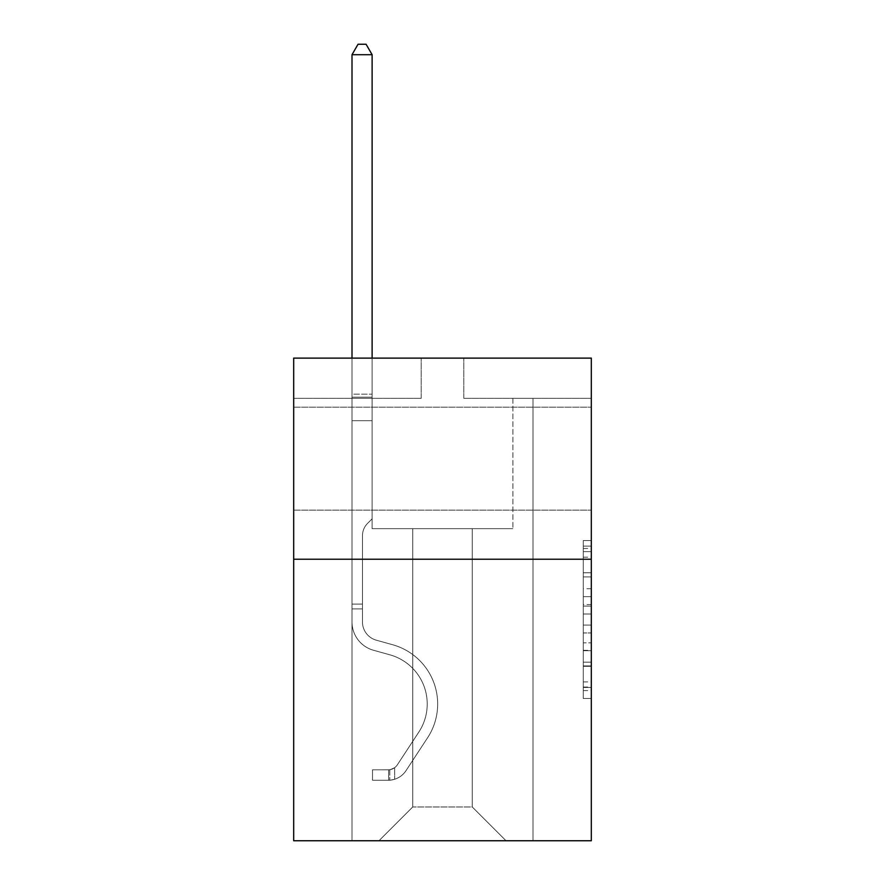 <?xml version="1.0" encoding="UTF-8"?>
<svg xmlns="http://www.w3.org/2000/svg" width="885" height="885" viewBox="0 0 885 885"><rect width="100%" height="100%" fill="white"/><g stroke="black" fill="none" stroke-linecap="round" stroke-linejoin="round"><path stroke-width="0.66" stroke-dasharray="4.42 3.32" d="M591.313 458.673L591.313 407.188L591.313 458.673M293.687 458.673L293.687 407.188L293.687 458.673M583.27 588.757L583.27 614.013L591.313 614.013L591.313 690.61L591.313 548.49L591.313 614.013L583.27 614.013L583.27 546.111L583.27 698.497L583.27 540.591L583.27 687.446L591.313 687.446L583.27 687.446L591.313 687.446L583.27 687.446L583.27 662.179L583.27 698.497L591.313 698.497L591.313 540.591L591.313 687.048L591.313 625.075L583.27 625.075L591.313 625.075L591.313 662.179L591.313 551.643L583.27 551.643L591.313 551.643L591.313 698.497L591.313 548.49L591.313 698.497L583.27 698.497L583.27 540.591L591.313 540.591L591.313 548.49L591.313 540.591L591.313 548.49L591.313 540.591L591.313 546.111L591.313 540.591L583.27 540.591L583.27 551.643L591.313 551.643L583.27 551.643L583.27 588.757L591.313 588.757M591.313 604.543L591.313 596.645L591.313 604.543L583.27 604.543L583.27 572.761L583.27 666.328L583.27 642.842L591.313 642.842L583.27 642.842L583.27 698.497L591.313 698.497L583.27 698.497L591.313 698.497L583.27 698.497L583.27 540.591L591.313 540.591L583.27 540.591L591.313 540.591L583.27 540.591L583.27 604.543L591.313 604.543M591.313 559.22L591.313 840.75L293.687 840.75L293.687 559.22L591.313 559.22L591.313 358.115L463.817 358.115L591.313 358.115L591.313 398.338L591.313 358.115L293.687 358.115L421.183 358.115L293.687 358.115L293.687 559.22L591.313 559.22L293.687 559.22M472.258 528.655L472.258 806.965L506.043 840.75L532.991 840.75L532.991 398.338L512.88 398.338L532.991 398.338L512.88 398.338L532.991 398.338L512.88 398.338L532.991 398.338L512.88 398.338L532.991 398.338L512.88 398.338L532.991 398.338L512.88 398.338L532.991 398.338L532.991 840.75L532.991 398.338L532.991 840.75L532.991 398.338L532.991 840.75L532.991 398.338L532.991 840.75L532.991 398.338L532.991 840.75L532.991 398.338L532.991 840.75L378.957 840.75L506.043 840.75L472.258 806.965L506.043 840.75L472.258 806.965L506.043 840.75L472.258 806.965L506.043 840.75L472.258 806.965L506.043 840.75L472.258 806.965L506.043 840.75L472.258 806.965L412.742 806.965L412.742 528.655L412.742 806.965L412.742 528.655L412.742 806.965L378.957 840.75L412.742 806.965L378.957 840.75L412.742 806.965L412.742 528.655L472.258 528.655L472.258 806.965L506.043 840.75L472.258 806.965L472.258 528.655L472.258 806.965L472.258 528.655L472.258 806.965L472.258 528.655L472.258 806.965L472.258 528.655L472.258 806.965L472.258 528.655L472.258 806.965L472.258 528.655L372.12 528.655L372.12 398.338L352.009 398.338L352.009 840.75L378.957 840.75L352.009 840.75L378.957 840.75L352.009 840.75L378.957 840.75L352.009 840.75L378.957 840.75L352.009 840.75L378.957 840.75L352.009 840.75L378.957 840.75L352.009 840.75L352.009 398.338L352.009 840.75L352.009 398.338L352.009 840.75L352.009 398.338L352.009 840.75L352.009 398.338L352.009 840.75L352.009 398.338L352.009 840.75L352.009 398.338L372.12 398.338L352.009 398.338L372.12 398.338L352.009 398.338L372.12 398.338L352.009 398.338L372.12 398.338L352.009 398.338L372.12 398.338L352.009 398.338L372.12 398.338L372.12 528.655L372.12 398.338L372.12 528.655L372.12 398.338L372.12 528.655L372.12 398.338L372.12 528.655L372.12 398.338L372.12 528.655L372.12 398.338L372.12 528.655L412.742 528.655L372.12 528.655L412.742 528.655L372.12 528.655L412.742 528.655L372.12 528.655L412.742 528.655L372.12 528.655L412.742 528.655L372.12 528.655L412.742 528.655L412.742 806.965L378.957 840.75L412.742 806.965L412.742 528.655L412.742 806.965L378.957 840.75L412.742 806.965L412.742 528.655L412.742 806.965L378.957 840.75L412.742 806.965L412.742 528.655L412.742 806.965L378.957 840.75L412.742 806.965L412.742 528.655L412.742 806.965L378.957 840.75L412.742 806.965L472.258 806.965L472.258 528.655L512.88 528.655L472.258 528.655M421.183 398.338L293.687 398.338L421.183 398.338L421.183 358.115L421.183 398.338M293.687 398.338L293.687 358.115L293.687 398.338M463.817 398.338L591.313 398.338L463.817 398.338L463.817 358.115L463.817 398.338M512.88 398.338L512.88 528.655L512.88 398.338M583.27 614.013L591.313 614.013L583.27 614.013M583.27 546.111L583.27 540.591L583.27 546.111L591.313 546.111L583.27 546.111M583.27 665.929L583.27 632.963L583.27 665.929L591.313 665.929L583.27 665.929M583.27 632.963L583.27 625.075L591.313 625.075L583.27 625.075L583.27 632.963L591.313 632.963L583.27 632.963M583.27 572.761L583.27 551.643L583.27 572.761L591.313 572.761L583.27 572.761M583.27 540.591L591.313 540.591L583.27 540.591L583.27 548.49L583.27 540.591L591.313 540.591M583.27 698.497L591.313 698.497L583.27 698.497L583.27 690.61L583.27 698.497M352.009 608.924L352.009 54.704L352.009 420.696L352.009 54.704L372.12 54.704L372.12 394.157L372.12 54.704L352.009 54.704L358.038 44.25L366.08 44.25L358.038 44.25L352.009 54.704L352.009 420.696L352.009 54.704L372.12 54.704L366.08 44.25L372.12 54.704L372.12 420.696L352.009 420.696L352.009 397.155L352.009 420.696L372.12 420.696L372.12 518.831L367.585 523.367A17.479 17.479 0 0 0 362.463 535.724A17.479 17.479 0 0 1 367.585 523.367L372.12 518.831L372.12 54.704L352.009 54.704L358.038 44.25L366.08 44.25L358.038 44.25L352.009 54.704L352.009 397.155L352.009 54.704L372.12 54.704L366.08 44.25L372.12 54.704L372.12 420.696L352.009 420.696L352.009 621.967A29.36 29.36 0 0 0 373.481 650.254A29.36 29.36 0 0 1 352.009 621.967L352.009 420.696L372.12 420.696L372.12 518.831L367.585 523.367A17.479 17.479 0 0 0 362.463 535.724A17.479 17.479 0 0 1 367.585 523.367L372.12 518.831L372.12 54.704L352.009 54.704L358.038 44.25L366.08 44.25L358.038 44.25L352.009 54.704L352.009 621.967A29.36 29.36 0 0 0 373.481 650.254A29.36 29.36 0 0 1 352.009 621.967L352.009 420.696L372.12 420.696L372.12 518.831L367.585 523.367A17.479 17.479 0 0 0 362.463 535.724A17.479 17.479 0 0 1 367.585 523.367L372.12 518.831L372.12 420.696L352.009 420.696L352.009 621.967A29.36 29.36 0 0 0 373.481 650.254A29.36 29.36 0 0 1 352.009 621.967L352.009 420.696L372.12 420.696L372.12 397.155L372.12 518.831L367.585 523.367A17.479 17.479 0 0 0 362.463 535.724A17.479 17.479 0 0 1 367.585 523.367L372.12 518.831L372.12 420.696L352.009 420.696L352.009 621.967A29.36 29.36 0 0 0 373.481 650.254L389.854 654.811L373.481 650.254A29.36 29.36 0 0 1 352.009 621.967L352.009 420.696L372.12 420.696L372.12 394.157L372.12 518.831L367.585 523.367A17.479 17.479 0 0 0 362.463 535.724A17.479 17.479 0 0 1 367.585 523.367L372.12 518.831L372.12 420.696L352.009 420.696L352.009 621.967A29.36 29.36 0 0 0 373.481 650.254A29.36 29.36 0 0 1 352.009 621.967L352.009 420.696L372.12 420.696L372.12 54.704L366.08 44.25L372.12 54.704L372.12 518.831L367.585 523.367A17.479 17.479 0 0 0 362.463 535.724A17.479 17.479 0 0 1 367.585 523.367L372.12 518.831L372.12 420.696L352.009 420.696L352.009 621.967L352.009 608.924L362.463 608.924L362.463 604.101L352.009 604.101L362.463 604.101L362.463 621.967L362.463 535.724L362.463 621.967A18.906 18.906 0 0 0 376.291 640.176A18.906 18.906 0 0 1 362.463 621.967L362.463 535.724L362.463 621.967L362.463 604.101L352.009 604.101L362.463 604.101L362.463 621.967A18.906 18.906 0 0 0 376.291 640.176A18.906 18.906 0 0 1 362.463 621.967L362.463 535.724L362.463 621.967A18.906 18.906 0 0 0 376.291 640.176A18.906 18.906 0 0 1 362.463 621.967L362.463 535.724L362.463 621.967L362.463 604.101L352.009 604.101L362.463 604.101L362.463 621.967A18.906 18.906 0 0 0 376.291 640.176L392.663 644.745L376.291 640.176A18.906 18.906 0 0 1 362.463 621.967L362.463 535.724L362.463 621.967A18.906 18.906 0 0 0 376.291 640.176A18.906 18.906 0 0 1 362.463 621.967L362.463 535.724L362.463 621.967L362.463 608.924L352.009 608.924M388.603 780.26A21.317 21.317 0 0 0 406.027 770.636L427.588 737.769A61.541 61.541 0 0 0 392.663 644.745L376.291 640.176A18.906 18.906 0 0 1 362.463 621.967A18.906 18.906 0 0 0 376.291 640.176L392.663 644.745L376.291 640.176A18.906 18.906 0 0 1 362.463 621.967A18.906 18.906 0 0 0 376.291 640.176A18.906 18.906 0 0 1 362.463 621.967A18.906 18.906 0 0 0 376.291 640.176L392.663 644.745A61.541 61.541 0 0 1 427.588 737.769A61.541 61.541 0 0 0 392.663 644.745L376.291 640.176A18.906 18.906 0 0 1 362.463 621.967A18.906 18.906 0 0 0 376.291 640.176L392.663 644.745L376.291 640.176A18.906 18.906 0 0 1 362.463 621.967A18.906 18.906 0 0 0 376.291 640.176A18.906 18.906 0 0 1 362.463 621.967A18.906 18.906 0 0 0 376.291 640.176L392.663 644.745L376.291 640.176A18.906 18.906 0 0 1 362.463 621.967A18.906 18.906 0 0 0 376.291 640.176L392.663 644.745A61.541 61.541 0 0 1 427.588 737.769A61.541 61.541 0 0 0 392.663 644.745L376.291 640.176L392.663 644.745A61.541 61.541 0 0 1 427.588 737.769L406.027 770.636L427.588 737.769A61.541 61.541 0 0 0 392.663 644.745L376.291 640.176L392.663 644.745A61.541 61.541 0 0 1 427.588 737.769A61.541 61.541 0 0 0 392.663 644.745L376.291 640.176L392.663 644.745A61.541 61.541 0 0 1 427.588 737.769A61.541 61.541 0 0 0 392.663 644.745L376.291 640.176L392.663 644.745A61.541 61.541 0 0 1 427.588 737.769L406.027 770.636L427.588 737.769A61.541 61.541 0 0 0 392.663 644.745A61.541 61.541 0 0 1 427.588 737.769A61.541 61.541 0 0 0 392.663 644.745A61.541 61.541 0 0 1 427.588 737.769L406.027 770.636A21.317 21.317 0 0 1 394.644 779.265A21.317 21.317 0 0 0 406.027 770.636L427.588 737.769A61.541 61.541 0 0 0 392.663 644.745A61.541 61.541 0 0 1 427.588 737.769L406.027 770.636L427.588 737.769A61.541 61.541 0 0 0 392.663 644.745A61.541 61.541 0 0 1 427.588 737.769A61.541 61.541 0 0 0 392.663 644.745A61.541 61.541 0 0 1 427.588 737.769L406.027 770.636L427.588 737.769A61.541 61.541 0 0 0 392.663 644.745A61.541 61.541 0 0 1 427.588 737.769L406.027 770.636A21.317 21.317 0 0 1 394.644 779.265C388.438 780.581 388.438 780.581 394.644 779.265C388.438 780.581 388.438 780.581 394.644 779.265A21.317 21.317 0 0 0 406.027 770.636L427.588 737.769L406.027 770.636A21.317 21.317 0 0 1 394.644 779.265C388.438 780.581 388.438 780.581 394.644 779.265C388.438 780.581 388.438 780.581 394.644 779.265A21.317 21.317 0 0 0 406.027 770.636L427.588 737.769L406.027 770.636A21.317 21.317 0 0 1 394.644 779.265C388.438 780.581 388.438 780.581 394.644 779.265C388.438 780.581 388.438 780.581 394.644 779.265A21.317 21.317 0 0 0 406.027 770.636L427.588 737.769L406.027 770.636A21.317 21.317 0 0 1 394.644 779.265C388.438 780.581 388.438 780.581 394.644 779.265C388.438 780.581 388.438 780.581 394.644 779.265A21.317 21.317 0 0 0 406.027 770.636L427.588 737.769L406.027 770.636A21.317 21.317 0 0 1 394.644 779.265C388.438 780.581 388.438 780.581 394.644 779.265C388.438 780.581 388.438 780.581 394.644 779.265A21.317 21.317 0 0 0 406.027 770.636A21.317 21.317 0 0 1 388.603 780.26L388.603 769.795A10.863 10.863 0 0 0 397.288 764.906L418.848 732.039A51.076 51.076 0 0 0 389.854 654.811L373.481 650.254A29.36 29.36 0 0 1 352.009 621.967A29.36 29.36 0 0 0 373.481 650.254L389.854 654.811A51.076 51.076 0 0 1 418.848 732.039A51.076 51.076 0 0 0 389.854 654.811L373.481 650.254A29.36 29.36 0 0 1 352.009 621.967A29.36 29.36 0 0 0 373.481 650.254A29.36 29.36 0 0 1 352.009 621.967A29.36 29.36 0 0 0 373.481 650.254L389.854 654.811L373.481 650.254A29.36 29.36 0 0 1 352.009 621.967A29.36 29.36 0 0 0 373.481 650.254L389.854 654.811L373.481 650.254A29.36 29.36 0 0 1 352.009 621.967A29.36 29.36 0 0 0 373.481 650.254A29.36 29.36 0 0 1 352.009 621.967A29.36 29.36 0 0 0 373.481 650.254L389.854 654.811A51.076 51.076 0 0 1 418.848 732.039A51.076 51.076 0 0 0 389.854 654.811L373.481 650.254A29.36 29.36 0 0 1 352.009 621.967A29.36 29.36 0 0 0 373.481 650.254L389.854 654.811A51.076 51.076 0 0 1 418.848 732.039L397.288 764.906L418.848 732.039A51.076 51.076 0 0 0 389.854 654.811L373.481 650.254L389.854 654.811A51.076 51.076 0 0 1 418.848 732.039A51.076 51.076 0 0 0 389.854 654.811L373.481 650.254L389.854 654.811A51.076 51.076 0 0 1 418.848 732.039A51.076 51.076 0 0 0 389.854 654.811L373.481 650.254L389.854 654.811A51.076 51.076 0 0 1 418.848 732.039L397.288 764.906L418.848 732.039A51.076 51.076 0 0 0 389.854 654.811A51.076 51.076 0 0 1 418.848 732.039A51.076 51.076 0 0 0 389.854 654.811A51.076 51.076 0 0 1 418.848 732.039L397.288 764.906A10.863 10.863 0 0 1 394.644 767.693C388.548 770.492 388.548 770.492 394.644 767.693C388.548 770.492 388.548 770.492 394.644 767.693A10.863 10.863 0 0 0 397.288 764.906L418.848 732.039A51.076 51.076 0 0 0 389.854 654.811A51.076 51.076 0 0 1 418.848 732.039L397.288 764.906L418.848 732.039A51.076 51.076 0 0 0 389.854 654.811A51.076 51.076 0 0 1 418.848 732.039A51.076 51.076 0 0 0 389.854 654.811A51.076 51.076 0 0 1 418.848 732.039L397.288 764.906L418.848 732.039A51.076 51.076 0 0 0 389.854 654.811A51.076 51.076 0 0 1 418.848 732.039L397.288 764.906A10.863 10.863 0 0 1 394.644 767.693C388.548 770.492 388.548 770.492 394.644 767.693C388.548 770.492 388.548 770.492 394.644 767.693A10.863 10.863 0 0 0 397.288 764.906L418.848 732.039L397.288 764.906A10.863 10.863 0 0 1 394.644 767.693C388.548 770.492 388.548 770.492 394.644 767.693C388.548 770.492 388.548 770.492 394.644 767.693A10.863 10.863 0 0 0 397.288 764.906L418.848 732.039L397.288 764.906A10.863 10.863 0 0 1 394.644 767.693C388.548 770.492 388.548 770.492 394.644 767.693C388.548 770.492 388.548 770.492 394.644 767.693A10.863 10.863 0 0 0 397.288 764.906L418.848 732.039L397.288 764.906A10.863 10.863 0 0 1 394.644 767.693C388.548 770.492 388.548 770.492 394.644 767.693C388.548 770.492 388.548 770.492 394.644 767.693A10.863 10.863 0 0 0 397.288 764.906L418.848 732.039L397.288 764.906A10.863 10.863 0 0 1 394.644 767.693C388.548 770.492 388.548 770.492 394.644 767.693C388.548 770.492 388.548 770.492 394.644 767.693A10.863 10.863 0 0 0 397.288 764.906A10.863 10.863 0 0 1 388.603 769.795L388.603 780.26L372.519 780.26L388.603 780.26A21.317 21.317 0 0 0 406.027 770.636A21.317 21.317 0 0 1 388.603 780.26L388.603 769.795L372.519 769.806L388.603 769.795A10.863 10.863 0 0 0 397.288 764.906A10.863 10.863 0 0 1 388.603 769.795L388.603 780.26L372.519 780.26L372.519 769.806L372.519 780.26L388.603 780.26A21.317 21.317 0 0 0 406.027 770.636A21.317 21.317 0 0 1 388.603 780.26L388.603 769.795L372.519 769.806L388.603 769.795A10.863 10.863 0 0 0 397.288 764.906A10.863 10.863 0 0 1 388.603 769.795L388.603 780.26L372.519 780.26L372.519 769.806L372.519 780.26L388.603 780.26A21.317 21.317 0 0 0 406.027 770.636A21.317 21.317 0 0 1 388.603 780.26L388.603 769.795L372.519 769.806L388.603 769.795A10.863 10.863 0 0 0 397.288 764.906A10.863 10.863 0 0 1 388.603 769.795L388.603 780.26L372.519 780.26L372.519 769.806L372.519 780.26L388.603 780.26A21.317 21.317 0 0 0 406.027 770.636A21.317 21.317 0 0 1 388.603 780.26L388.603 769.795L372.519 769.806L388.603 769.795A10.863 10.863 0 0 0 397.288 764.906A10.863 10.863 0 0 1 388.603 769.795L388.603 780.26L372.519 780.26L372.519 769.806L372.519 780.26L388.603 780.26A21.317 21.317 0 0 0 406.027 770.636A21.317 21.317 0 0 1 388.603 780.26L388.603 769.795L372.519 769.806L388.603 769.795A10.863 10.863 0 0 0 397.288 764.906A10.863 10.863 0 0 1 388.603 769.795L388.603 780.26L372.519 780.26L372.519 769.806L372.519 780.26L388.603 780.26M352.009 358.115L352.009 54.704L372.12 54.704L352.009 54.704L358.038 44.25L366.08 44.25L358.038 44.25L352.009 54.704L352.009 394.157L352.009 54.704L372.12 54.704L366.08 44.25L372.12 54.704L372.12 394.157L372.12 54.704L352.009 54.704L358.038 44.25L366.08 44.25L358.038 44.25L352.009 54.704L372.12 54.704L366.08 44.25L372.12 54.704L372.12 358.115M372.519 769.806L388.205 769.806L372.519 769.806L372.519 780.26L372.519 769.806M352.009 394.157L352.009 397.155L352.009 394.157L372.12 394.157L352.009 394.157M394.644 779.265C388.438 780.581 388.438 780.581 394.644 779.265C388.438 780.581 388.438 780.581 394.644 779.265L394.644 767.693L394.644 779.265M372.12 54.704L366.08 44.25L358.038 44.25L352.009 54.704M583.27 662.179L591.313 662.179L583.27 662.179M583.27 650.342L591.313 650.342M583.27 576.909L591.313 576.909L583.27 576.909M583.27 548.49L591.313 548.49M583.27 690.61L591.313 690.61M583.27 681.915L591.313 681.915M583.27 557.174L591.313 557.174M583.27 606.125L591.313 606.125L583.27 606.125M583.27 650.729L591.313 650.729L583.27 650.729M583.27 666.328L591.313 666.328L583.27 666.328M583.27 596.645L591.313 596.645L583.27 596.645M352.009 397.155L372.12 397.155L352.009 397.155M293.687 407.188L591.313 407.188L293.687 407.188M583.27 687.048L591.313 687.048M583.27 687.446L591.313 687.446M583.27 551.643L591.313 551.643M293.687 510.147L591.313 510.147L293.687 510.147M389.809 769.684L389.809 780.205L389.809 769.684"/><path stroke-width="1.33" d="M591.313 559.22L591.313 840.75L293.687 840.75L293.687 358.115L591.313 358.115L591.313 559.22L293.687 559.22M372.12 358.115L372.12 54.704L352.009 54.704L352.009 358.115M352.009 54.704L358.038 44.25L366.08 44.25L372.12 54.704"/></g></svg>
